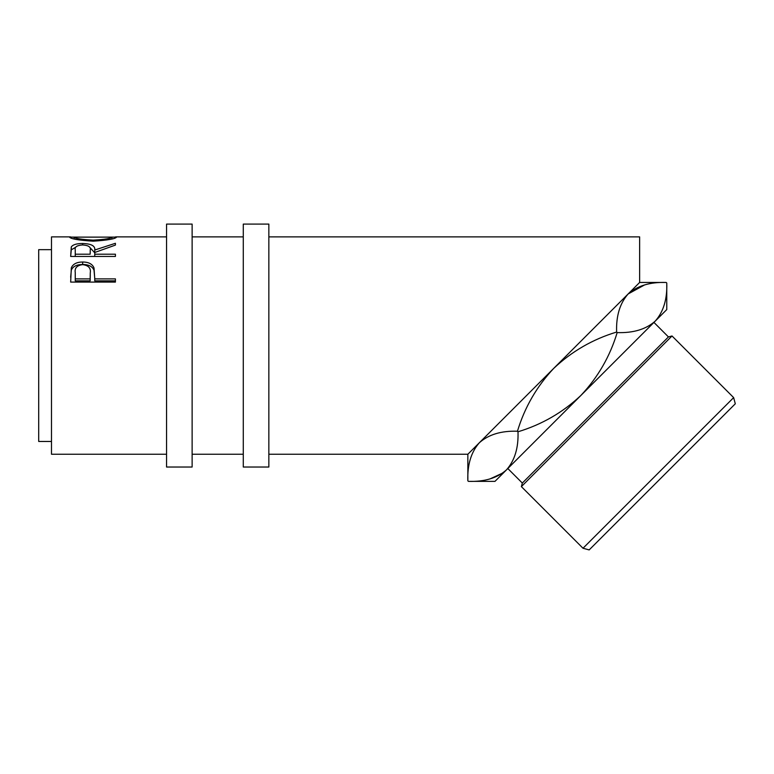 <?xml version="1.0" encoding="UTF-8"?>
<svg xmlns="http://www.w3.org/2000/svg" width="774" height="774" viewBox="0 0 774 774"><rect width="100%" height="100%" fill="white"/><g stroke="black" fill="none" stroke-linecap="round" stroke-linejoin="round"><path stroke-width="1.16" d="M192.126 467.032L192.126 224.092L166.555 224.092L166.555 467.032L192.126 467.032M268.849 467.032L268.849 224.092L243.278 224.092L243.278 467.032L268.849 467.032M666.762 283.013L666.762 309.59L655.249 321.094C646.038 329.298 633.345 333.13 617.168 332.597C609.98 356.437 597.876 377.393 580.868 395.475C562.814 412.455 541.858 424.558 518 431.776C518.58 447.798 514.749 460.491 506.486 469.857C497.276 478.061 484.582 481.892 468.405 481.36L467.854 480.818L467.854 454.241L479.367 442.738C488.578 434.533 501.271 430.702 517.448 431.224C524.666 407.376 536.769 386.41 553.749 368.356C571.831 351.338 592.797 339.244 616.626 332.056C616.036 316.024 619.877 303.331 628.13 293.965C637.35 285.77 650.044 281.929 666.211 282.462L666.762 283.013C667.343 299.035 663.511 311.728 655.249 321.094L658.403 317.398M467.854 480.818C467.273 464.787 471.105 452.093 479.367 442.738L476.213 446.434M733.646 397.613L735.3 403.786L589.178 549.908L583.006 548.253L733.646 397.613L672.016 335.974L521.376 486.614L522.324 483.053L668.446 336.932L672.016 335.974M668.446 336.932L653.933 322.419M522.324 483.053L507.812 468.531M583.006 548.253L521.376 486.614M51.49 441.461L38.7 441.461L38.7 249.663L51.49 249.663M111.969 237.105L116.564 237.115C115.336 238.895 107.557 240.25 93.238 241.178C78.861 240.298 70.956 238.953 69.515 237.134L74.111 237.105M70.666 256.446L71.276 246.945C72.882 244.652 76.665 243.5 82.634 243.5C91.303 243.742 95.347 245.919 94.757 250.012L115.413 243.297L115.413 245.087L94.757 252.479L94.757 254.201L115.413 254.201L115.413 256.446L70.666 256.446L71.276 249.838L75.746 247.216M70.666 282.094L71.334 267.746C73.056 263.953 76.839 262.047 82.673 262.009C88.671 262.047 92.454 264.04 94.022 267.988L94.757 278.882L115.413 278.882L115.413 282.094L70.666 282.094M166.555 454.241L51.49 454.241L51.49 236.883L70.55 236.883M268.849 454.241L467.854 454.241L639.634 282.462L639.634 236.883L268.849 236.883M644.578 284.929L628.13 293.965M617.168 332.597L616.626 332.056M518 431.776L517.448 431.224M490.039 478.903L502.79 473.011M553.749 368.356L576.543 345.562M655.249 321.094L494.983 481.36L468.405 481.36M93.219 241.178L93.219 240.133C104.8 239.476 111.05 238.469 111.969 237.125L74.111 237.125C75.146 238.479 81.522 239.485 93.219 240.133M111.969 238.953L111.969 237.125M74.111 238.963L74.111 237.125M71.276 246.945L71.276 249.838M82.634 243.5L82.634 244.942C76.887 245.348 74.43 247.012 75.252 249.934L75.252 254.201L90.171 254.201L90.239 250.021L90.171 254.201M89.658 247.235L94.757 252.827L94.757 250.012M94.757 254.201L94.757 256.446M90.239 252.837L90.239 250.031C91.042 247.051 88.507 245.358 82.625 244.942M75.252 254.201L75.252 256.446M70.666 277.256L71.334 270.029C73.056 266.353 76.829 264.505 82.673 264.466C88.671 264.505 92.454 266.44 94.022 270.271L94.757 278.417M71.334 267.746L71.334 270.029M82.673 262.009L82.673 264.466M94.022 267.988L94.022 270.271M94.757 278.882L94.757 280.846L115.413 280.846L115.413 282.094M75.252 278.882L75.252 272.612C74.478 268.036 76.955 265.376 82.683 264.631C88.526 265.414 91.051 268.162 90.268 272.874L90.171 278.882L75.252 278.882L75.252 280.846L90.171 280.846L90.268 274.973M90.171 278.882L90.171 280.846M243.278 236.883L192.126 236.883M166.555 236.883L115.558 236.883M243.278 454.241L192.126 454.241M639.634 282.462L666.211 282.462"/></g></svg>
